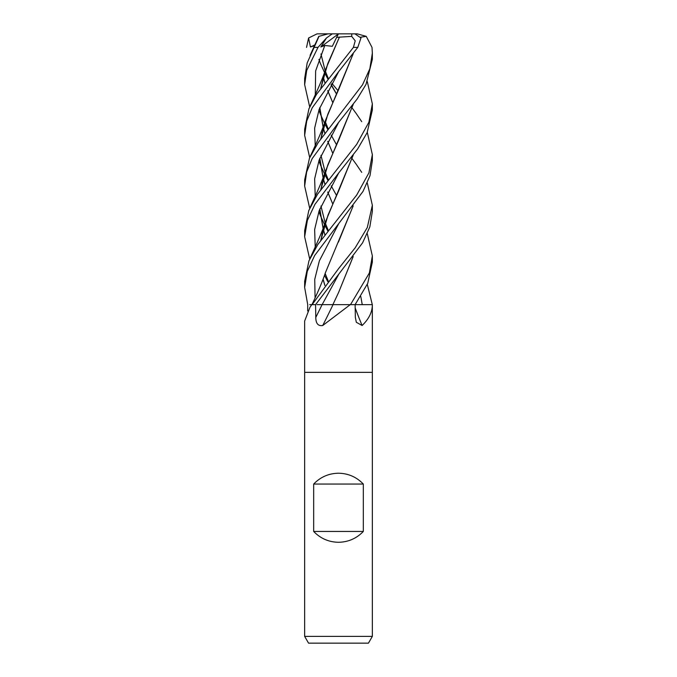 <?xml version="1.0" encoding="UTF-8"?>
<svg xmlns="http://www.w3.org/2000/svg" width="677" height="677" viewBox="0 0 677 677"><rect width="100%" height="100%" fill="white"/><g stroke="black" fill="none" stroke-linecap="round" stroke-linejoin="round"><path stroke-width="1.02" d="M309.719 304.65L311.775 304.65A564.085 544.757 8.7 0 1 311.547 305.005L309.956 307.324L304.65 321.05L304.65 372.35L372.35 372.35L372.35 636.38L304.65 636.38L308.56 643.15L368.44 643.15L372.35 636.38M372.215 304.65A564.085 427.695 -66.8 0 0 372.342 305.005C372.24 312.232 368.838 319.062 362.11 325.51L356.322 322.269L355.357 317.42L355.12 304.65L372.325 304.65L372.35 372.35L304.65 372.35L304.65 636.38M350.254 304.65L322.734 325.51A572.852 192.353 -74.2 0 0 333.042 304.65L360.985 304.65M313.679 531.445L313.679 484.055C320.458 477.014 328.726 473.401 338.5 473.223C348.274 473.401 356.542 477.014 363.321 484.055L363.321 531.445C356.542 538.486 348.274 542.099 338.5 542.277C328.726 542.099 320.458 538.486 313.679 531.445L363.321 531.445M307.671 310.98L307.722 304.65L304.65 287.454L307.273 271.375L314.644 255.517L363.007 191.43L369.989 175.724L372.35 160.72L372.35 154.559L368.914 172.863L356.728 195.01L317.792 244.549L308.966 260.797L304.65 281.285L304.65 287.454M311.945 304.65L315.584 304.65L362.601 242.815L369.837 226.897L372.35 211.41L372.35 205.249L367.298 227.54L355.205 247.774L338.5 268.727L312.114 304.65L315.575 304.65L315.787 317.42C315.837 323.547 318.156 326.246 322.734 325.51M355.171 307.891A572.852 434.346 -66.8 0 0 362.11 325.51M313.679 484.055L363.321 484.055M309.702 106.949L304.65 84.676L306.698 70.433L317.995 47.39L326.458 37.988L320.822 46.984L324.799 45.469L332.331 46.298L336.579 37.447L339.465 37.108L338.686 38.775M318.723 37.057L307.172 62.969L304.65 78.515L304.65 84.676M351.346 157.639L352.099 158.638M352.142 158.689L356.119 164.105M356.212 164.232L361.73 172.356M367.298 182.985L372.35 205.249M326.703 76.806L328.04 78.515M331.84 83.296L338.068 90.777M351.346 106.949L352.099 107.948M352.142 107.998L356.119 113.406M356.212 113.533L361.73 121.665M367.298 132.294L372.35 154.559M367.298 233.683L372.35 255.948L369.38 272.958L350.508 304.65L355.103 304.65L367.721 283.375L372.35 262.109L372.35 255.948M338.5 71.838L357.778 47.39L360.968 37.988L354.951 33.85L351.795 33.85L351.71 36.372L355.213 40.832L353.402 47.39L316.472 94.416L308.924 108.802L304.65 129.214L304.65 135.366L306.723 121.048L312.266 107.728L338.5 71.838M338.5 173.236L357.574 149.075L367.146 132.65L372.35 110.021L372.35 103.86L368.897 122.198L356.703 144.345L317.513 194.257L308.788 210.53L304.65 230.595L304.65 236.755L307.366 220.406L314.949 204.31L338.5 173.236M367.298 81.604L372.35 103.86M367.298 284.374L372.308 304.65M338.5 122.537L357.05 99.13L366.02 84.405L372.35 59.314L372.35 53.17L369.845 68.792L362.542 84.786L318.241 142.508L309.482 158.164L304.65 179.904L304.65 186.065L306.639 172.026L312.139 158.672L338.5 122.537M360.663 37.184L366.257 36.372L372.012 47.39L372.35 53.17M336.774 33.85L332.187 33.85M337.129 304.65L332.889 304.65L338.644 292.346L353.115 256.676M332.957 304.65L317.073 304.65M323.276 77.051L324.901 82.602M327.736 90.642L332.669 102.362M353.106 205.986L338.424 242.112M323.242 77.178L324.858 82.653M327.71 90.693L332.661 102.396M353.216 205.842L325.332 272.89C323.479 278.653 320.356 286.371 315.964 296.044L311.979 304.65M306.546 47.39L308.594 37.988L310.447 46.984L314.483 45.723M318.884 59.424L320.373 63.376L318.884 59.424M320.475 63.646L324.537 72.507L320.475 63.646M324.579 72.591L327.778 78.854L324.579 72.591M331.011 84.769L336.503 94.01L331.011 84.769M338.686 223.706L319.375 260.823L314.737 279.381L315.076 297.939L314.737 279.381L319.375 260.823L338.686 223.706M353.115 53.898L338.644 89.559L327.786 114.303L320.881 138.76M319.823 158.215L323.242 178.305M323.276 178.432L324.901 183.983M327.736 192.04L332.669 203.752M353.216 53.762L325.332 120.802L320.788 138.887M319.756 158.401L323.208 178.432M323.242 178.567L324.858 184.042M327.71 192.082L332.661 203.785M309.702 157.639L304.65 135.366M338.686 71.618L319.172 109.31L314.636 128.165L315.27 147.011L314.636 128.165L319.172 109.31L338.686 71.618M318.884 160.813L320.373 164.773L318.884 160.813M320.475 165.044L324.537 173.904L320.475 165.044M324.579 173.981L327.778 180.243L324.579 173.981M336.503 195.408L331.188 185.845M309.702 259.029L304.65 236.755M338.678 173.024L319.163 210.708L314.636 229.554L315.27 248.4L314.636 229.554L319.163 210.708L338.678 173.024M324.579 275.378L327.778 281.624L324.579 275.378M324.901 285.372L323.276 279.821M320.881 240.149L328.015 215.1L338.644 190.956L353.115 155.287M353.216 155.143L325.332 222.191L320.788 240.276M323.242 279.956L324.858 285.423M338.686 122.317L319.172 160.009L314.636 178.855L315.27 197.701M318.884 211.503L320.373 215.472M320.475 215.735L324.537 224.595M324.579 224.679L327.778 230.933M360.773 296.433L362.254 304.65M353.106 104.596L338.644 140.257L327.778 165.019L320.881 189.45M319.823 208.914L323.242 228.995M323.276 229.131L324.901 234.674M353.216 104.453L325.332 171.501L320.788 189.577M319.756 209.091L323.208 229.131M323.242 229.258L324.858 234.733M309.702 208.338L304.65 186.065M324.799 45.469L315.643 70.89L315.27 96.312L315.643 70.89L324.799 45.469M318.884 110.114L320.373 114.075L318.884 110.114M320.475 114.345L324.537 123.206L320.475 114.345M324.579 123.29L327.778 129.544L324.579 123.29M336.503 144.709L331.188 135.146M338.686 274.405L322.125 304.65L338.686 274.405M339.473 37.083L327.778 63.63L320.881 88.061M319.823 107.525L323.242 127.615M323.276 127.741L324.901 133.293M327.736 141.341L332.669 153.053M338.644 38.868L325.332 70.103L320.788 88.188M319.756 107.702L323.208 127.741M323.242 127.868L324.858 133.344M327.71 141.383L332.661 153.087M353.216 256.532L338.644 292.346M339.465 37.133L351.71 36.372M326.458 37.988L332.263 33.85L328.007 33.85L318.901 36.372M343.857 33.85L357.211 33.85L366.257 36.372M320.822 46.984L338.398 33.926M332.263 33.85L351.795 33.85M336.579 37.447L338.441 33.85L318.723 33.85M308.594 37.988L316.963 33.909L318.19 33.85L316.963 33.909M310.447 46.984L314.856 44.919M322.091 304.65A571.286 191.828 -74.2 0 1 315.787 317.42M314.204 47.39L317.995 47.39M353.402 47.39L357.778 47.39M311.733 304.65L309.956 307.324M318.765 36.372L310.1 55.345M336.511 93.993L331.188 84.456M328.243 78.261L325.172 70.755M325.138 70.67L320.949 53.948M325.332 120.802C322.836 129.002 316.074 143.879 310.1 156.734M328.243 179.65L325.172 172.153M325.138 172.06L320.957 155.338M321.025 138.557L322.159 132.218M328.243 281.04L325.172 273.55M321.025 239.946L322.277 233.091M325.332 222.191C322.836 230.408 315.863 245.743 310.1 258.123M328.243 230.341L325.172 222.851M325.138 222.758L320.949 206.028M321.016 189.255L322.235 182.595M325.332 171.501C322.76 179.904 315.973 194.773 310.1 207.433M328.243 128.952L325.172 121.454M325.332 70.103C322.827 78.337 316.066 93.198 310.1 106.044"/></g></svg>
